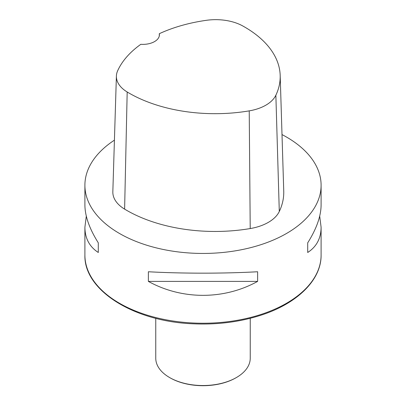 <?xml version="1.0" encoding="UTF-8"?>
<svg xmlns="http://www.w3.org/2000/svg" width="406" height="406" viewBox="0 0 406 406"><rect width="100%" height="100%" fill="white"/><g stroke="black" fill="none" stroke-linecap="round" stroke-linejoin="round"><path stroke-width="0.61" d="M282.003 134.579A118.1 68.183 180 0 1 286.509 137.05A118.1 68.183 180 0 1 321.1 185.263A118.1 68.183 180 0 1 203 253.445A118.1 68.183 180 0 1 84.9 185.263A118.1 68.183 180 0 1 114.421 140.161M148.373 281.394L148.373 271.751C181.974 273.629 224.026 273.629 257.627 271.751L257.627 281.394C224.026 299.988 181.974 299.988 148.373 281.394L257.627 281.394M319.7 216.119L321.1 227.253C321.014 238.347 316.548 246.752 307.707 252.481L307.707 242.834C316.548 228.776 321.014 216.159 321.1 204.984L321.1 185.263M84.9 185.263L84.9 204.984C84.986 216.159 89.452 228.776 98.293 242.834L98.293 252.481C89.452 246.752 84.986 238.347 84.9 227.253L86.3 216.119M159.294 33.708A121.627 70.223 180 0 1 206.471 20.3A38.956 22.492 180 0 1 242.641 25.898A121.627 70.223 180 0 1 280.181 75.394L283.743 191.074A125.185 72.278 180 0 1 279.292 211.496A42.518 24.548 180 0 1 250.218 228.558A125.185 72.278 180 0 1 124.612 209.126A42.518 24.548 180 0 1 112.838 191.728L116.395 76.049A38.956 22.492 180 0 1 117.654 70.761A121.627 70.223 180 0 1 140.836 44.305A16.534 9.546 180 0 0 159.406 34.835A16.534 9.546 180 0 0 159.294 33.708L159.284 36.007M280.181 75.394A121.627 70.223 180 0 1 275.862 95.232A38.956 22.492 180 0 1 249.223 110.868A121.627 70.223 180 0 1 127.185 91.989A38.956 22.492 180 0 1 116.395 76.049M307.707 252.481L307.707 242.834M98.293 242.834L98.293 252.481M155.762 318.304L155.762 358.254A47.238 27.273 0 0 0 169.596 377.539A47.238 27.273 0 0 0 169.596 377.544L170.099 377.834A46.533 26.867 0 0 0 170.099 377.834A46.533 26.867 0 0 0 235.901 377.829L236.404 377.539A47.238 27.273 0 0 0 250.238 358.254L250.238 318.304M169.596 377.544A47.238 27.273 0 0 0 236.404 377.539M84.9 255.054A118.1 68.183 0 0 0 119.491 303.267A118.1 68.183 0 0 0 248.193 318.05A118.1 68.183 0 0 0 321.1 255.054C321.43 280.181 296.791 304.023 259.81 315.569C239.083 322.085 216.977 324.836 193.484 323.815C134.259 321.76 83.758 290.534 84.9 255.054L84.9 227.253M275.862 95.232L279.292 211.496M249.223 110.868L250.218 228.558M127.185 91.989L124.612 209.126M321.1 227.253L321.1 255.054M170.099 377.829L169.596 377.539"/></g></svg>
